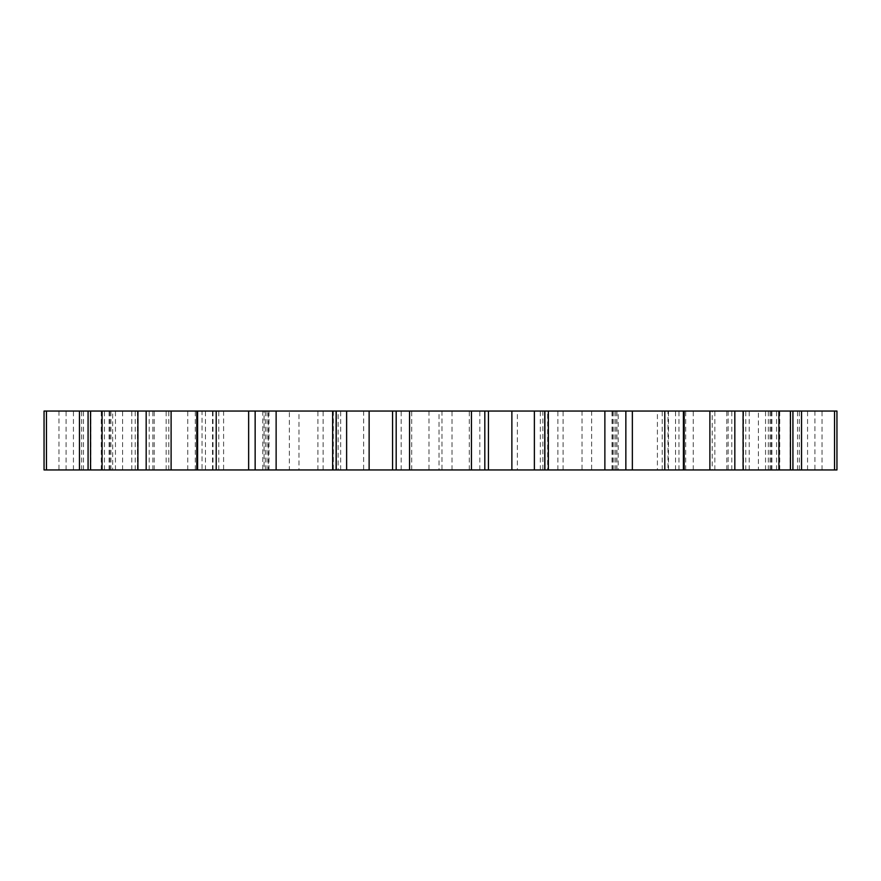<?xml version="1.0" encoding="UTF-8"?>
<svg xmlns="http://www.w3.org/2000/svg" width="881" height="881" viewBox="0 0 881 881"><rect width="100%" height="100%" fill="white"/><g stroke="black" fill="none" stroke-linecap="round" stroke-linejoin="round"><path stroke-width="0.66" stroke-dasharray="4.41 3.3" d="M667.996 411.053L684.196 411.053L667.996 411.053L667.996 469.947L684.196 469.947L667.996 469.947M742.782 411.053L790.433 411.053L742.782 411.053L742.782 469.947L790.433 469.947L742.782 469.947M836.95 469.947L758.42 469.947L758.42 411.053L836.95 411.053M758.42 469.947L822.028 469.947L712.2 469.947L712.2 411.053L822.028 411.053L758.42 411.053M712.2 469.947L612.031 469.947L612.031 411.053L712.2 411.053M268.342 469.947L264.069 469.947L264.069 411.053L268.342 411.053L268.342 469.947L289.364 469.947L289.364 411.053L612.031 411.053M202.046 469.947L213.004 469.947L202.046 469.947L202.046 411.053L213.004 411.053L202.046 411.053M657.402 411.053L582.022 411.053L657.402 411.053L657.402 469.947L582.022 469.947L657.402 469.947M582.022 411.053L582.022 469.947M517.367 411.053L441.987 411.053L517.367 411.053L517.367 469.947L441.987 469.947L517.367 469.947M441.987 411.053L441.987 469.947M338.15 411.053L262.78 411.053L338.15 411.053L338.15 469.947L262.78 469.947L338.15 469.947M262.78 411.053L262.78 469.947M298.978 411.053L223.598 411.053L298.978 411.053L298.978 469.947L223.598 469.947L298.978 469.947M223.598 411.053L223.598 469.947M439.013 411.053L363.633 411.053L439.013 411.053L439.013 469.947L363.633 469.947L439.013 469.947M363.633 411.053L363.633 469.947M618.22 411.053L542.85 411.053L618.22 411.053L618.22 469.947L542.85 469.947L618.22 469.947M542.85 411.053L542.85 469.947M547.674 411.053L333.326 411.053L547.674 411.053L547.674 469.947L333.326 469.947L547.674 469.947M333.326 411.053L333.326 469.947M268.342 411.053L289.364 411.053M44.05 411.053L264.069 411.053M112.669 411.053L138.218 411.053L112.669 411.053L112.669 469.947L138.218 469.947L112.669 469.947M264.069 469.947L44.05 469.947M612.031 469.947L289.364 469.947M58.972 411.053L58.972 469.947M137.458 411.053L137.458 469.947M66.086 469.947L66.086 411.053M152.854 469.947L152.854 411.053M428.992 411.053L428.992 469.947M591.636 411.053L591.636 469.947M452.008 469.947L452.008 411.053M728.147 411.053L728.147 469.947M612.658 469.947L612.658 411.053M814.914 411.053L814.914 469.947M743.542 469.947L743.542 411.053M822.028 469.947L822.028 411.053M668.492 469.947L668.492 411.053M749.202 469.947L749.202 411.053M776.546 469.947L776.546 411.053M745.778 469.947L745.778 411.053M612.174 469.947L612.174 411.053M109.09 469.947L109.09 411.053M83.464 469.947L83.464 411.053M73.442 469.947L73.442 411.053M149.208 469.947L149.208 411.053M101.271 469.947L101.271 411.053M265.302 469.947L265.302 411.053M187.741 469.947L187.741 411.053M411.702 469.947L411.702 411.053M317.92 469.947L317.92 411.053M563.08 469.947L563.08 411.053M469.298 469.947L469.298 411.053M693.259 469.947L693.259 411.053M615.698 469.947L615.698 411.053M779.729 469.947L779.729 411.053M731.792 469.947L731.792 411.053M807.558 469.947L807.558 411.053M797.536 469.947L797.536 411.053M771.91 469.947L771.91 411.053M678.954 469.947L678.954 411.053M212.508 469.947L212.508 411.053M205.471 469.947L205.471 411.053M131.798 469.947L131.798 411.053M115.455 469.947L115.455 411.053M90.919 469.947L90.919 411.053M110.918 469.947L110.918 411.053M104.454 469.947L104.454 411.053M81.658 469.947L81.658 411.053M154.208 469.947L154.208 411.053M166.157 469.947L166.157 411.053M135.222 469.947L135.222 411.053M109.894 469.947L109.894 411.053M266.998 469.947L266.998 411.053M268.826 469.947L268.826 411.053M218.774 469.947L218.774 411.053M195.307 469.947L195.307 411.053M409.797 469.947L409.797 411.053M401.185 469.947L401.185 411.053M340.661 469.947L340.661 411.053M323.107 469.947L323.107 411.053M557.893 469.947L557.893 411.053M540.339 469.947L540.339 411.053M479.815 469.947L479.815 411.053M471.203 469.947L471.203 411.053M685.693 469.947L685.693 411.053M662.226 469.947L662.226 411.053M614.002 469.947L614.002 411.053M771.106 469.947L771.106 411.053M714.843 469.947L714.843 411.053M726.792 469.947L726.792 411.053M799.342 469.947L799.342 411.053M770.082 469.947L770.082 411.053M790.081 469.947L790.081 411.053M765.545 469.947L765.545 411.053M768.331 469.947L768.331 411.053M675.529 469.947L675.529 411.053M616.931 469.947L616.931 411.053M213.004 469.947L213.004 411.053M138.218 469.947L138.218 411.053M122.58 469.947L122.58 411.053M168.8 469.947L168.8 411.053M268.969 469.947L268.969 411.053"/><path stroke-width="1.32" d="M196.804 469.947L196.804 411.053L44.05 411.053L44.05 469.947L836.95 469.947L836.95 411.053L196.804 411.053M369.128 411.053L369.128 469.947M511.872 469.947L511.872 411.053M216.208 411.053L216.208 469.947M346.618 469.947L346.618 411.053M102.075 411.053L102.075 469.947M197.597 469.947L197.597 411.053M46.451 411.053L46.451 469.947M90.567 469.947L90.567 411.053M790.433 411.053L790.433 469.947M834.549 469.947L834.549 411.053M683.403 411.053L683.403 469.947M778.925 469.947L778.925 411.053M534.382 411.053L534.382 469.947M664.792 469.947L664.792 411.053M392.563 469.947L392.563 411.053M488.437 469.947L488.437 411.053M248.64 469.947L248.64 411.053M336.223 469.947L336.223 411.053M137.888 469.947L137.888 411.053M79.466 469.947L79.466 411.053M801.534 469.947L801.534 411.053M743.112 469.947L743.112 411.053M544.777 469.947L544.777 411.053M632.36 469.947L632.36 411.053M396.186 469.947L396.186 411.053M409.566 469.947L409.566 411.053M471.434 469.947L471.434 411.053M484.814 469.947L484.814 411.053M255.149 469.947L255.149 411.053M276.127 469.947L276.127 411.053M332.644 469.947L332.644 411.053M336.113 469.947L336.113 411.053M146.169 469.947L146.169 411.053M171.112 469.947L171.112 411.053M88.078 469.947L88.078 411.053M792.922 469.947L792.922 411.053M709.888 469.947L709.888 411.053M734.831 469.947L734.831 411.053M544.887 469.947L544.887 411.053M548.356 469.947L548.356 411.053M604.873 469.947L604.873 411.053M625.851 469.947L625.851 411.053M684.196 469.947L684.196 411.053"/></g></svg>
